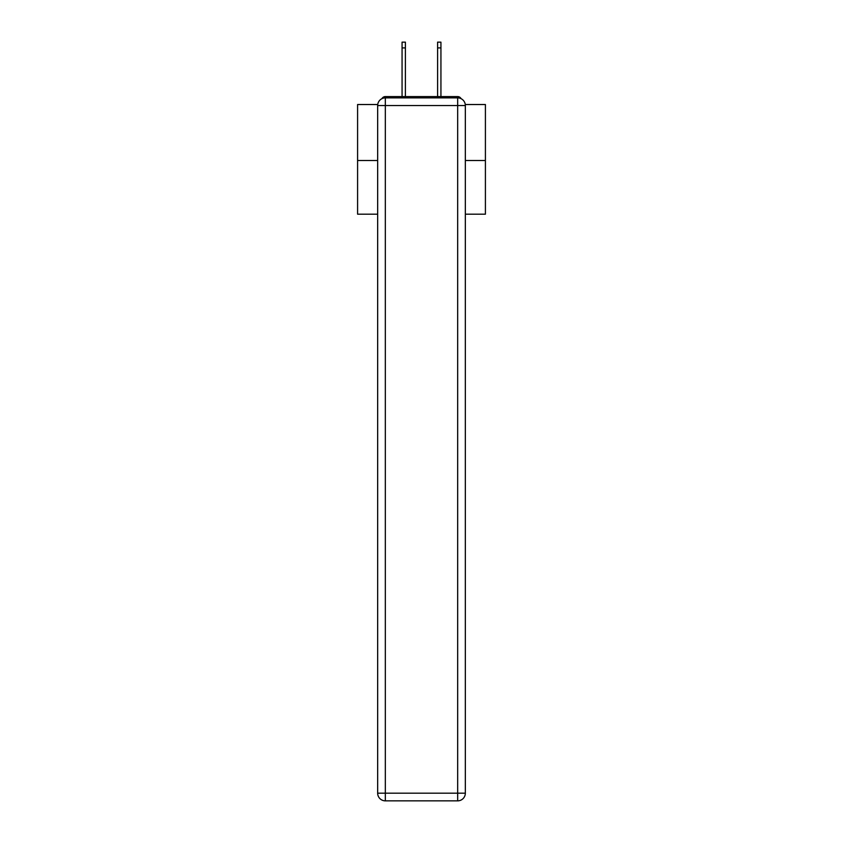 <?xml version="1.0" encoding="UTF-8"?>
<svg xmlns="http://www.w3.org/2000/svg" width="843" height="843" viewBox="0 0 843 843"><rect width="100%" height="100%" fill="white"/><g stroke="black" fill="none" stroke-linecap="round" stroke-linejoin="round"><path stroke-width="1.26" d="M465.273 104.521L485.41 104.521L485.41 214.185L465.336 214.185M377.664 160.507L357.59 160.507L357.59 214.185L377.664 214.185M357.59 160.507L357.59 104.521L377.727 104.521M485.41 160.507L465.336 160.507M461.079 98.673A3.836 3.836 0 0 0 457.675 96.597L385.325 96.597A3.836 3.836 0 0 0 381.921 98.673M457.675 96.597L441.437 96.597M401.563 96.597L385.325 96.597M385.325 97.872L457.675 97.872A7.671 7.671 0 0 1 465.336 105.544L465.336 793.179A7.671 7.671 0 0 1 457.675 800.85L385.325 800.85L385.325 793.179L457.675 793.179L457.675 105.544L385.325 105.544L385.325 793.179L377.664 793.179L377.664 105.544L385.325 105.544L385.325 97.872A7.671 7.671 0 0 0 377.664 105.544A7.671 7.671 0 0 1 385.325 97.872M377.664 793.179A7.671 7.671 0 0 0 385.325 800.85A7.671 7.671 0 0 1 377.664 793.179M405.399 47.903L402.069 47.903L402.069 42.15L405.399 42.15L405.399 96.597M402.069 47.903L402.069 96.597M440.931 42.15L440.931 47.903L437.601 47.903L437.601 42.15L440.931 42.15M437.601 96.597L437.601 47.903M440.931 96.597L440.931 47.903M457.675 800.85A7.671 7.671 0 0 0 465.336 793.179L457.675 793.179L457.675 800.85M465.336 105.544A7.671 7.671 0 0 0 457.675 97.872L457.675 105.544L465.336 105.544"/></g></svg>
